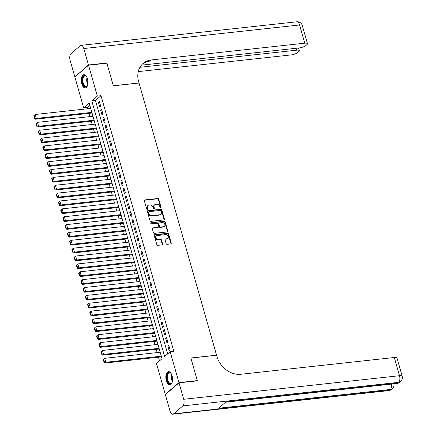 <?xml version="1.0" encoding="UTF-8"?>
<svg xmlns="http://www.w3.org/2000/svg" width="436" height="436" viewBox="0 0 436 436"><rect width="100%" height="100%" fill="white"/><g stroke="black" fill="none" stroke-linecap="round" stroke-linejoin="round"><path stroke-width="0.65" d="M160.726 207.994A0.583 0.48 49.4 0 0 161.075 207.394L158.737 199.192A0.834 0.687 49.4 0 0 157.799 198.5L144.828 199.917A0.834 0.687 49.4 0 0 144.327 200.767L146.665 208.969A0.583 0.48 49.4 0 0 147.673 208.86L147.373 207.798A2.676 2.196 49.4 0 1 147.935 205.514A2.676 2.196 49.4 0 1 148.976 205.078L150.055 204.958A2.676 2.196 49.4 0 1 153.063 207.176L153.363 208.239A0.583 0.48 49.4 0 0 154.377 208.13L154.072 207.067A2.676 2.196 49.4 0 1 154.633 204.784A2.676 2.196 49.4 0 1 155.674 204.342L156.753 204.228A2.676 2.196 49.4 0 1 159.761 206.446L160.067 207.509A0.583 0.48 49.4 0 0 160.726 207.994A0.583 0.48 49.4 0 0 160.704 207.716L158.366 199.508A0.834 0.687 49.4 0 0 157.429 198.816L144.458 200.233A0.834 0.687 49.4 0 0 144.354 200.255M147.314 209.454A0.583 0.48 49.4 0 0 147.303 209.176L147.003 208.114L147.373 207.798M154.012 208.724A0.583 0.48 49.4 0 0 154.006 208.446L153.701 207.383L154.072 207.067M166.318 380.726A6.644 3.314 83.8 0 1 168.481 371.646A6.644 3.314 83.8 0 1 172.089 375.778A6.644 3.314 83.8 0 1 169.926 384.857A6.644 3.314 83.8 0 1 166.318 380.726M81.734 83.794A6.644 3.314 83.8 0 1 83.897 74.709A6.644 3.314 83.8 0 1 87.505 78.84A6.644 3.314 83.8 0 1 85.342 87.925A6.644 3.314 83.8 0 1 81.734 83.794M166.16 243.642A0.834 0.687 49.4 0 0 167.102 244.334L170.738 243.937A0.834 0.687 49.4 0 0 171.239 243.086L168.645 233.974A0.834 0.687 49.4 0 0 167.707 233.282L154.736 234.699A0.834 0.687 49.4 0 0 154.235 235.549L156.829 244.661A0.834 0.687 49.4 0 0 157.772 245.354L162.165 244.874A0.834 0.687 49.4 0 0 162.666 244.024L161.554 240.122A0.834 0.687 49.4 0 0 160.617 239.429L158.437 239.669A2.235 1.837 49.4 0 1 156.132 238.329A2.235 1.837 49.4 0 1 156.393 235.903A2.235 1.837 49.4 0 1 157.26 235.538L165.8 234.606A2.235 1.837 49.4 0 1 168.1 235.941A2.235 1.837 49.4 0 1 167.844 238.367A2.235 1.837 49.4 0 1 166.972 238.737L165.549 238.89A0.834 0.687 49.4 0 0 165.053 239.74L166.16 243.642M88.552 65.22L106.902 63.215L113.338 85.832L139.03 83.025L216.556 355.182L190.864 357.989L197.306 380.601L178.962 382.606L165.271 394.346L156.475 363.471L162.023 358.714L89.206 103.076L83.652 107.834L74.861 76.959L88.552 65.22L97.342 96.094L91.794 100.852L164.617 356.495L170.165 351.732L178.962 382.606M170.165 351.732L173.833 351.334L101.016 95.691L97.342 96.094M163.898 219.924A0.834 0.687 49.4 0 0 164.399 219.074L161.805 209.961A0.834 0.687 49.4 0 0 160.868 209.269L147.897 210.686A0.834 0.687 49.4 0 0 147.395 211.536L149.989 220.649A0.834 0.687 49.4 0 0 150.932 221.341L163.898 219.924M165.228 221.968L167.822 231.08A0.834 0.687 49.4 0 1 167.32 231.93L154.355 233.347A0.834 0.687 49.4 0 1 153.412 232.655L152.3 228.753A0.834 0.687 49.4 0 1 152.802 227.903L158.061 227.33A0.834 0.687 49.4 0 0 158.562 226.48L157.827 223.891A0.834 0.687 49.4 0 0 156.884 223.199L151.406 223.799A0.583 0.48 49.4 0 1 151.101 222.714L164.285 221.275A0.834 0.687 49.4 0 1 165.228 221.968L164.857 222.289L167.451 231.396L167.822 231.08M100.683 106.253L99.343 101.534L98.416 102.329L99.757 107.043L100.683 106.253M102.923 114.118L101.583 109.398L100.656 110.194L102.002 114.913L102.923 114.118M105.163 121.982L103.823 117.262L102.896 118.058L104.242 122.778L105.163 121.982M107.409 129.852L106.062 125.132L105.136 125.922L106.482 130.642L107.409 129.852M109.649 137.716L108.302 132.996L107.376 133.792L108.722 138.512L109.649 137.716M111.889 145.58L110.542 140.861L109.616 141.656L110.962 146.376L111.889 145.58M114.128 153.45L112.782 148.731L111.861 149.521L113.202 154.24L114.128 153.45M116.368 161.315L115.022 156.595L114.101 157.385L115.442 162.105L116.368 161.315M118.608 169.179L117.268 164.459L116.341 165.255L117.682 169.975L118.608 169.179M120.848 177.043L119.508 172.324L118.581 173.119L119.927 177.839L120.848 177.043M123.088 184.913L121.748 180.193L120.821 180.984L122.167 185.703L123.088 184.913M125.334 192.777L123.988 188.058L123.061 188.848L124.407 193.568L125.334 192.777M127.574 200.642L126.227 195.922L125.301 196.718L126.647 201.437L127.574 200.642M129.814 208.506L128.467 203.786L127.541 204.582L128.887 209.302L129.814 208.506M132.054 216.376L130.707 211.656L129.786 212.446L131.127 217.166L132.054 216.376M134.293 224.24L132.947 219.521L132.026 220.316L133.367 225.036L134.293 224.24M136.533 232.105L135.193 227.385L134.266 228.181L135.607 232.9L136.533 232.105M138.773 239.974L137.433 235.255L136.506 236.045L137.852 240.765L138.773 239.974M141.013 247.839L139.673 243.119L138.746 243.909L140.092 248.629L141.013 247.839M143.259 255.703L141.913 250.983L140.986 251.779L142.332 256.499L143.259 255.703M145.499 263.567L144.153 258.848L143.226 259.643L144.572 264.363L145.499 263.567M147.739 271.437L146.392 266.718L145.466 267.508L146.812 272.228L147.739 271.437M149.979 279.302L148.632 274.582L147.711 275.372L149.052 280.092L149.979 279.302M152.219 287.166L150.872 282.446L149.951 283.242L151.292 287.962L152.219 287.166M154.458 295.03L153.118 290.311L152.191 291.106L153.532 295.826L154.458 295.03M156.698 302.9L155.358 298.18L154.431 298.971L155.777 303.69L156.698 302.9M158.938 310.764L157.598 306.045L156.671 306.84L158.017 311.555L158.938 310.764M161.184 318.629L159.838 313.909L158.911 314.705L160.257 319.425L161.184 318.629M163.424 326.493L162.078 321.779L161.151 322.569L162.497 327.289L163.424 326.493M165.664 334.363L164.318 329.643L163.391 330.433L164.737 335.153L165.664 334.363M167.904 342.227L166.557 337.508L165.636 338.303L166.977 343.023L167.904 342.227M101.016 95.691L95.462 100.454L167.658 353.885M167.876 346.168L169.217 350.887L170.144 350.092L168.797 345.372L167.876 346.168L168.994 346.048M89.832 105.283L87.325 107.436L87.696 108.749M89.009 113.355L89.941 116.614M91.249 121.219L92.181 124.478M93.489 129.083L94.421 132.348M95.729 136.948L96.661 140.212M97.975 144.817L98.901 148.077M100.215 152.682L101.141 155.941M102.455 160.546L103.381 163.811M104.695 168.41L105.621 171.675M106.934 176.28L107.866 179.539M109.174 184.145L110.106 187.404M111.414 192.009L112.346 195.274M113.654 199.879L114.586 203.138M115.9 207.743L116.826 211.002M118.14 215.607L119.066 218.872M120.38 223.472L121.306 226.736M122.62 231.342L123.546 234.601M124.86 239.206L125.791 242.465M127.099 247.07L128.031 250.335M129.339 254.935L130.271 258.199M131.579 262.804L132.511 266.064M133.825 270.669L134.751 273.928M136.065 278.533L136.991 281.798M138.305 286.403L139.231 289.662M140.545 294.267L141.471 297.526M142.785 302.132L143.716 305.396M145.025 309.996L145.956 313.261M147.264 317.866L148.196 321.125M149.504 325.73L150.436 328.989M151.75 333.595L152.676 336.859M153.99 341.459L154.916 344.723M156.23 349.329L157.156 352.588M158.47 357.193L159.516 360.866M165.664 394.302L165.271 394.346M197.306 380.601L196.985 380.879M87.325 107.436L83.652 107.834M95.462 100.454L91.794 100.852M98.416 102.329L99.533 102.204M100.656 110.194L101.773 110.068M102.896 118.058L104.013 117.938M105.136 125.922L106.253 125.802M107.376 133.792L108.493 133.667M109.616 141.656L110.733 141.531M111.861 149.521L112.973 149.401M114.101 157.385L115.213 157.265M116.341 165.255L117.458 165.13M118.581 173.119L119.698 172.999M120.821 180.984L121.938 180.864M123.061 188.848L124.178 188.728M125.301 196.718L126.418 196.592M127.541 204.582L128.658 204.462M129.786 212.446L130.898 212.327M132.026 220.316L133.144 220.191M134.266 228.181L135.383 228.055M136.506 236.045L137.623 235.925M138.746 243.909L139.863 243.789M140.986 251.779L142.103 251.654M143.226 259.643L144.343 259.524M145.466 267.508L146.583 267.388M147.711 275.372L148.823 275.252M149.951 283.242L151.069 283.117M152.191 291.106L153.309 290.986M154.431 298.971L155.548 298.851M156.671 306.84L157.788 306.715M158.911 314.705L160.028 314.579M161.151 322.569L162.268 322.449M163.391 330.433L164.508 330.314M165.636 338.303L166.748 338.178M154.633 204.784L154.268 205.1A2.676 2.196 49.4 0 0 153.701 207.383M147.935 205.514L147.564 205.83A2.676 2.196 49.4 0 0 147.003 208.114M164.001 219.902A0.834 0.687 49.4 0 0 164.029 219.39L161.434 210.283A0.834 0.687 49.4 0 0 160.497 209.585L147.526 211.002A0.834 0.687 49.4 0 0 147.423 211.024M161.037 210.92A0.583 0.48 49.4 0 0 160.383 210.435L148.998 211.678A0.583 0.48 49.4 0 0 148.649 212.278L148.965 213.395A2.676 2.196 49.4 0 0 151.973 215.613L159.756 214.763A2.676 2.196 49.4 0 0 160.797 214.327A2.676 2.196 49.4 0 0 161.358 212.043L161.037 210.92M148.627 212A0.583 0.48 49.4 0 0 148.278 212.594L148.649 212.278M160.797 214.327L160.426 214.643A2.676 2.196 49.4 0 1 159.385 215.084L151.603 215.934A2.676 2.196 49.4 0 1 148.594 213.711L148.278 212.594M167.424 231.908A0.834 0.687 49.4 0 0 167.451 231.396M158.388 227.194L158.017 227.51A0.834 0.687 49.4 0 1 157.69 227.647L152.431 228.219A0.834 0.687 49.4 0 0 152.328 228.241M150.742 223.03L164.285 221.275M163.516 226.731A2.235 1.837 49.4 0 0 164.388 226.366A2.235 1.837 49.4 0 0 164.645 223.941A2.235 1.837 49.4 0 0 162.339 222.605L159.336 222.932A0.834 0.687 49.4 0 0 158.835 223.782L159.571 226.366A0.834 0.687 49.4 0 0 160.508 227.063L163.516 226.731L163.146 227.052A2.235 1.837 49.4 0 0 164.018 226.682L164.388 226.366M159.009 223.069L158.639 223.385A0.834 0.687 49.4 0 0 158.464 224.099L158.835 223.782M163.146 227.052L160.143 227.379A0.834 0.687 49.4 0 1 159.2 226.687L158.464 224.099M164.857 222.289A0.834 0.687 49.4 0 0 163.914 221.592M167.844 238.367L167.473 238.683A2.235 1.837 49.4 0 1 166.607 239.053L165.179 239.206A0.834 0.687 49.4 0 0 165.075 239.228M156.393 235.903L156.023 236.219A2.235 1.837 49.4 0 0 155.761 238.645A2.235 1.837 49.4 0 0 158.066 239.985L158.437 239.669M162.268 244.852A0.834 0.687 49.4 0 0 162.296 244.34L161.189 240.438A0.834 0.687 49.4 0 0 160.246 239.745L158.066 239.985M170.847 243.915A0.834 0.687 49.4 0 0 170.868 243.402L168.274 234.29A0.834 0.687 49.4 0 0 167.337 233.598L154.366 235.015A0.834 0.687 49.4 0 0 154.262 235.037M33.812 115.725L34.591 118.478L34.962 118.161L34.177 115.409L33.812 115.725L35.245 114.477L90.726 108.417M91.849 112.352L36.362 118.412L35.436 119.202L92.04 113.022M34.177 115.409L35.245 114.477L36.362 118.412L34.962 118.161M34.591 118.478L35.436 119.202M87.674 85.047A5.75 2.867 83.8 0 1 87.358 85.745A5.75 2.867 83.8 0 1 83.799 85.761A5.75 2.867 83.8 0 1 82.578 77.968A5.75 2.867 83.8 0 1 86.339 76.398A5.75 2.867 83.8 0 1 86.611 76.741A5.75 2.867 83.8 0 1 86.797 77.014M86.481 76.567A5.325 2.654 -96.2 0 0 84.993 75.919A5.325 2.654 -96.2 0 0 82.895 79.624A5.325 2.654 -96.2 0 0 84.268 85.385A5.325 2.654 -96.2 0 0 86.148 86.508A5.325 2.654 -96.2 0 0 87.462 85.549M84.311 74.719A6.6 3.292 -96.2 0 0 81.875 79.45A6.6 3.292 -96.2 0 0 83.592 86.432A6.6 3.292 -96.2 0 0 85.745 87.827M172.258 381.985A5.75 2.867 83.8 0 1 171.942 382.683A5.75 2.867 83.8 0 1 168.383 382.699A5.75 2.867 83.8 0 1 167.162 374.9A5.75 2.867 83.8 0 1 170.923 373.336A5.75 2.867 83.8 0 1 171.195 373.679A5.75 2.867 83.8 0 1 171.381 373.946M171.065 373.505A5.325 2.654 -96.2 0 0 169.577 372.856A5.325 2.654 -96.2 0 0 167.479 376.557A5.325 2.654 -96.2 0 0 168.852 382.323A5.325 2.654 -96.2 0 0 170.732 383.44A5.325 2.654 -96.2 0 0 172.046 382.486M168.895 371.652A6.6 3.292 -96.2 0 0 166.459 376.382A6.6 3.292 -96.2 0 0 168.176 383.364A6.6 3.292 -96.2 0 0 170.329 384.759M88.481 64.986L106.831 62.98L113.316 85.75L139.008 82.949L138.626 81.608A21.299 17.467 -130.6 0 1 143.112 63.438A21.299 17.467 -130.6 0 1 151.374 59.939L304.769 43.186L299.587 24.977L83.799 48.543L88.481 64.986L75.183 76.681M106.831 62.98L106.509 63.258M139.934 67.297L296.611 50.184A5.112 1.433 164.1 0 1 299.309 50.685A5.112 1.433 164.1 0 1 298.796 51.606L297.706 52.543A5.112 1.433 164.1 0 1 291.079 54.925L138.256 71.618M139.013 70.539L138.534 70.594A21.299 17.467 -130.6 0 1 139.013 70.539L138.397 71.068M83.799 48.543A5.112 2.551 -96.2 0 0 81.025 45.366A5.112 2.551 -96.2 0 0 80.235 45.731L70.986 53.661A5.112 2.551 -96.2 0 0 70.109 60.288L74.79 76.725M141.406 65.171L299.238 47.933A5.112 1.433 164.1 0 0 305.865 45.546L306.955 44.608A5.112 1.433 164.1 0 0 307.467 43.693A5.112 1.433 164.1 0 0 304.769 43.186M142.463 64.027A21.299 17.467 -130.6 0 1 150.044 61.084L151.374 59.939M179.027 382.841L165.337 394.585L170.018 411.023A5.112 2.551 -96.2 0 0 172.792 414.2A5.112 2.551 -96.2 0 0 173.583 413.84L182.837 405.905A5.112 2.551 -96.2 0 0 183.709 399.283L179.027 382.841L197.377 380.841L190.892 358.065L216.578 355.264L216.959 356.599A21.299 17.467 49.4 0 0 240.912 374.257L394.308 357.504A5.112 1.433 -15.9 0 1 397.005 358.011L402.188 376.219A5.112 1.433 164.1 0 0 399.496 375.712L394.308 357.504M183.709 399.283L399.496 375.712A5.112 2.551 83.8 0 1 398.618 382.339L397.692 383.13L225.946 401.888L218.545 408.238L390.291 389.479L389.37 390.269A5.112 2.551 83.8 0 1 388.58 390.634L172.792 414.2M36.052 123.59L36.837 126.347L37.202 126.026L36.422 123.274L36.052 123.59L37.485 122.342L92.966 116.281M94.089 120.216L38.602 126.276L37.681 127.067L94.28 120.886M36.422 123.274L37.485 122.342L38.602 126.276L37.202 126.026M36.837 126.347L37.681 127.067M38.292 131.459L39.077 134.212L39.447 133.896L38.662 131.143L38.292 131.459L39.725 130.211L95.206 124.151M96.329 128.08L40.842 134.141L39.921 134.937L96.52 128.751M38.662 131.143L39.725 130.211L40.842 134.141L39.447 133.896M39.077 134.212L39.921 134.937M40.532 139.324L41.316 142.076L41.687 141.76L40.902 139.008L40.532 139.324L41.965 138.076L97.446 132.015M98.569 135.95L43.088 142.005L42.161 142.801L98.759 136.621M40.902 139.008L41.965 138.076L43.088 142.005L41.687 141.76M41.316 142.076L42.161 142.801M42.772 147.188L43.556 149.94L43.927 149.624L43.142 146.872L42.772 147.188L44.205 145.94L99.686 139.88M100.809 143.815L45.328 149.875L44.401 150.665L100.999 144.485M43.142 146.872L44.205 145.94L45.328 149.875L43.927 149.624M43.556 149.94L44.401 150.665M45.012 155.058L45.796 157.81L46.167 157.489L45.382 154.736L45.012 155.058L46.445 153.804L101.931 147.744M103.049 151.679L47.568 157.739L46.641 158.535L103.239 152.349M45.382 154.736L46.445 153.804L47.568 157.739L46.167 157.489M45.796 157.81L46.641 158.535M47.252 162.922L48.036 165.675L48.407 165.358L47.622 162.606L47.252 162.922L48.685 161.674L104.171 155.614M105.289 159.543L49.808 165.604L48.881 166.399L105.479 160.219M47.622 162.606L48.685 161.674L49.808 165.604L48.407 165.358M48.036 165.675L48.881 166.399M49.491 170.787L50.276 173.539L50.647 173.223L49.862 170.471L49.491 170.787L50.925 169.539L106.411 163.478M107.529 167.413L52.048 173.468L51.121 174.264L107.725 168.083M49.862 170.471L50.925 169.539L52.048 173.468L50.647 173.223M50.276 173.539L51.121 174.264M51.737 178.651L52.516 181.409L52.887 181.087L52.102 178.335L51.737 178.651L53.17 177.403L108.651 171.343M109.774 175.277L54.287 181.338L53.361 182.128L109.965 175.948M52.102 178.335L53.17 177.403L54.287 181.338L52.887 181.087M52.516 181.409L53.361 182.128M53.977 186.521L54.762 189.273L55.127 188.957L54.347 186.199L53.977 186.521L55.41 185.267L110.891 179.212M112.014 183.142L56.527 189.202L55.606 189.998L112.205 183.812M54.347 186.199L55.41 185.267L56.527 189.202L55.127 188.957M54.762 189.273L55.606 189.998M56.217 194.385L57.002 197.137L57.372 196.821L56.587 194.069L56.217 194.385L57.65 193.137L113.131 187.077M114.254 191.006L58.767 197.067L57.846 197.862L114.445 191.682M56.587 194.069L57.65 193.137L58.767 197.067L57.372 196.821M57.002 197.137L57.846 197.862M58.457 202.25L59.242 205.002L59.612 204.686L58.827 201.933L58.457 202.25L59.89 201.001L115.371 194.941M116.494 198.876L61.013 204.936L60.086 205.727L116.684 199.546M58.827 201.933L59.89 201.001L61.013 204.936L59.612 204.686M59.242 205.002L60.086 205.727M60.697 210.114L61.481 212.872L61.852 212.55L61.067 209.798L60.697 210.114L62.13 208.866L117.611 202.805M118.734 206.74L63.253 212.801L62.326 213.591L118.924 207.411M61.067 209.798L62.13 208.866L63.253 212.801L61.852 212.55M61.481 212.872L62.326 213.591M62.937 217.984L63.721 220.736L64.092 220.42L63.307 217.668L62.937 217.984L64.37 216.73L119.856 210.675M120.974 214.605L65.493 220.665L64.566 221.461L121.164 215.275M63.307 217.668L64.37 216.73L65.493 220.665L64.092 220.42M63.721 220.736L64.566 221.461M65.177 225.848L65.961 228.6L66.332 228.284L65.547 225.532L65.177 225.848L66.61 224.6L122.096 218.54M123.214 222.474L67.733 228.529L66.806 229.325L123.404 223.145M65.547 225.532L66.61 224.6L67.733 228.529L66.332 228.284M65.961 228.6L66.806 229.325M67.417 233.712L68.201 236.465L68.572 236.149L67.787 233.396L67.417 233.712L68.85 232.464L124.336 226.404M125.454 230.339L69.973 236.399L69.046 237.189L125.65 231.009M67.787 233.396L68.85 232.464L69.973 236.399L68.572 236.149M68.201 236.465L69.046 237.189M69.662 241.582L70.441 244.334L70.812 244.013L70.027 241.261L69.662 241.582L71.095 240.329L126.576 234.268M127.699 238.203L72.213 244.264L71.286 245.054L127.89 238.874M70.027 241.261L71.095 240.329L72.213 244.264L70.812 244.013M70.441 244.334L71.286 245.054M71.902 249.447L72.687 252.199L73.052 251.883L72.272 249.13L71.902 249.447L73.335 248.198L128.816 242.138M129.939 246.068L74.452 252.128L73.531 252.924L130.13 246.743M72.272 249.13L73.335 248.198L74.452 252.128L73.052 251.883M72.687 252.199L73.531 252.924M74.142 257.311L74.927 260.063L75.297 259.747L74.512 256.995L74.142 257.311L75.575 256.063L131.056 250.002M132.179 253.937L76.692 259.992L75.771 260.788L132.37 254.608M74.512 256.995L75.575 256.063L76.692 259.992L75.297 259.747M74.927 260.063L75.771 260.788M76.382 265.175L77.167 267.933L77.537 267.611L76.752 264.859L76.382 265.175L77.815 263.927L133.296 257.867M134.419 261.802L78.938 267.862L78.011 268.652L134.61 262.472M76.752 264.859L77.815 263.927L78.938 267.862L77.537 267.611M77.167 267.933L78.011 268.652M78.622 273.045L79.406 275.797L79.777 275.481L78.992 272.723L78.622 273.045L80.055 271.792L135.536 265.737M136.659 269.666L81.178 275.726L80.251 276.522L136.85 270.336M78.992 272.723L80.055 271.792L81.178 275.726L79.777 275.481M79.406 275.797L80.251 276.522M80.862 280.909L81.646 283.662L82.017 283.346L81.232 280.593L80.862 280.909L82.295 279.661L137.781 273.601M138.899 277.53L83.418 283.591L82.491 284.386L139.089 278.206M81.232 280.593L82.295 279.661L83.418 283.591L82.017 283.346M81.646 283.662L82.491 284.386M83.102 288.774L83.886 291.526L84.257 291.21L83.472 288.458L83.102 288.774L84.535 287.526L140.021 281.465M141.139 285.4L85.658 291.461L84.731 292.251L141.329 286.07M83.472 288.458L84.535 287.526L85.658 291.461L84.257 291.21M83.886 291.526L84.731 292.251M85.342 296.638L86.126 299.396L86.497 299.074L85.712 296.322L85.342 296.638L86.78 295.39L142.261 289.33M143.379 293.265L87.898 299.325L86.971 300.115L143.575 293.935M85.712 296.322L86.78 295.39L87.898 299.325L86.497 299.074M86.126 299.396L86.971 300.115M87.587 304.508L88.366 307.26L88.737 306.944L87.952 304.186L87.587 304.508L89.02 303.254L144.501 297.199M145.624 301.129L90.138 307.189L89.211 307.985L145.815 301.799M87.952 304.186L89.02 303.254L90.138 307.189L88.737 306.944M88.366 307.26L89.211 307.985M89.827 312.372L90.612 315.124L90.977 314.808L90.198 312.056L89.827 312.372L91.26 311.124L146.741 305.064M147.864 308.993L92.378 315.054L91.456 315.849L148.055 309.669M90.198 312.056L91.26 311.124L92.378 315.054L90.977 314.808M90.612 315.124L91.456 315.849M92.067 320.237L92.852 322.989L93.222 322.673L92.437 319.92L92.067 320.237L93.5 318.988L148.981 312.928M150.104 316.863L94.617 322.923L93.696 323.714L150.295 317.533M92.437 319.92L93.5 318.988L94.617 322.923L93.222 322.673M92.852 322.989L93.696 323.714M94.307 328.106L95.092 330.859L95.462 330.537L94.677 327.785L94.307 328.106L95.74 326.853L151.221 320.792M152.344 324.727L96.863 330.788L95.936 331.578L152.535 325.398M94.677 327.785L95.74 326.853L96.863 330.788L95.462 330.537M95.092 330.859L95.936 331.578M96.547 335.971L97.332 338.723L97.702 338.407L96.917 335.655L96.547 335.971L97.98 334.723L153.467 328.662M154.584 332.592L99.103 338.652L98.176 339.448L154.775 333.262M96.917 335.655L97.98 334.723L99.103 338.652L97.702 338.407M97.332 338.723L98.176 339.448M98.787 343.835L99.572 346.587L99.942 346.271L99.157 343.519L98.787 343.835L100.22 342.587L155.707 336.527M156.824 340.462L101.343 346.516L100.416 347.312L157.015 341.132M99.157 343.519L100.22 342.587L101.343 346.516L99.942 346.271M99.572 346.587L100.416 347.312M101.027 351.699L101.811 354.452L102.182 354.136L101.397 351.383L101.027 351.699L102.46 350.451L157.946 344.391M159.064 348.326L103.583 354.386L102.656 355.177L159.254 348.996M101.397 351.383L102.46 350.451L103.583 354.386L102.182 354.136M101.811 354.452L102.656 355.177M103.267 359.569L104.051 362.321L104.422 362.005L103.637 359.248L103.267 359.569L104.705 358.316L160.186 352.255M161.304 356.19L105.823 362.251L104.896 363.046L161.5 356.861M103.637 359.248L104.705 358.316L105.823 362.251L104.422 362.005M104.051 362.321L104.896 363.046M160.704 207.716L161.075 207.394M147.303 209.176L147.673 208.86M154.006 208.446L154.377 208.13M144.458 200.233L144.828 199.917M157.429 198.816L157.799 198.5M158.366 199.508L158.737 199.192M147.526 211.002L147.897 210.686M160.497 209.585L160.868 209.269M161.434 210.283L161.805 209.961M164.029 219.39L164.399 219.074M148.594 213.711L148.965 213.395M151.603 215.934L151.973 215.613M159.385 215.084L159.756 214.763M152.431 228.219L152.802 227.903M157.69 227.647L158.061 227.33M150.747 223.019L151.101 222.714M159.2 226.687L159.571 226.366M160.143 227.379L160.508 227.063M165.179 239.206L165.549 238.89M166.607 239.053L166.972 238.737M160.246 239.745L160.617 239.429M161.189 240.438L161.554 240.122M162.296 244.34L162.666 244.024M154.366 235.015L154.736 234.699M167.337 233.598L167.707 233.282M168.274 234.29L168.645 233.974M170.868 243.402L171.239 243.086M87.794 84.508A5.325 2.654 83.8 0 1 87.031 77.515M87.309 78.224A5.15 2.567 -96.2 0 0 87.914 83.756M172.378 381.446A5.325 2.654 83.8 0 1 171.615 374.448M171.893 375.156A5.15 2.567 -96.2 0 0 172.498 380.693M296.611 50.184L296.071 48.276M299.587 24.977A5.112 1.433 -15.9 0 1 302.279 25.479A5.112 5.112 0 0 0 296.807 21.8A5.112 2.551 83.8 0 1 299.587 24.977M173.583 413.84L389.37 390.269A5.112 4.191 49.4 0 0 391.354 389.43L392.275 388.64A5.112 4.191 -130.6 0 1 390.291 389.479A5.112 2.551 83.8 0 0 391.435 384.089M225.581 402.205L396.907 383.495A5.112 2.551 83.8 0 0 397.692 383.13A5.112 4.191 49.4 0 0 399.676 382.29L400.602 381.5A5.112 4.191 -130.6 0 1 398.618 382.339L182.837 405.905M148.398 212.092L148.769 211.776M299.309 50.685L298.546 48.009M307.467 43.693L302.279 25.479M296.807 21.8L81.025 45.366M396.907 383.495A5.112 5.112 0 0 0 399.676 382.29M400.602 381.5A5.112 5.112 0 0 0 402.188 376.219M388.58 390.634A5.112 5.112 0 0 0 391.354 389.43M392.275 388.64A5.112 5.112 0 0 0 393.975 383.811"/></g></svg>

